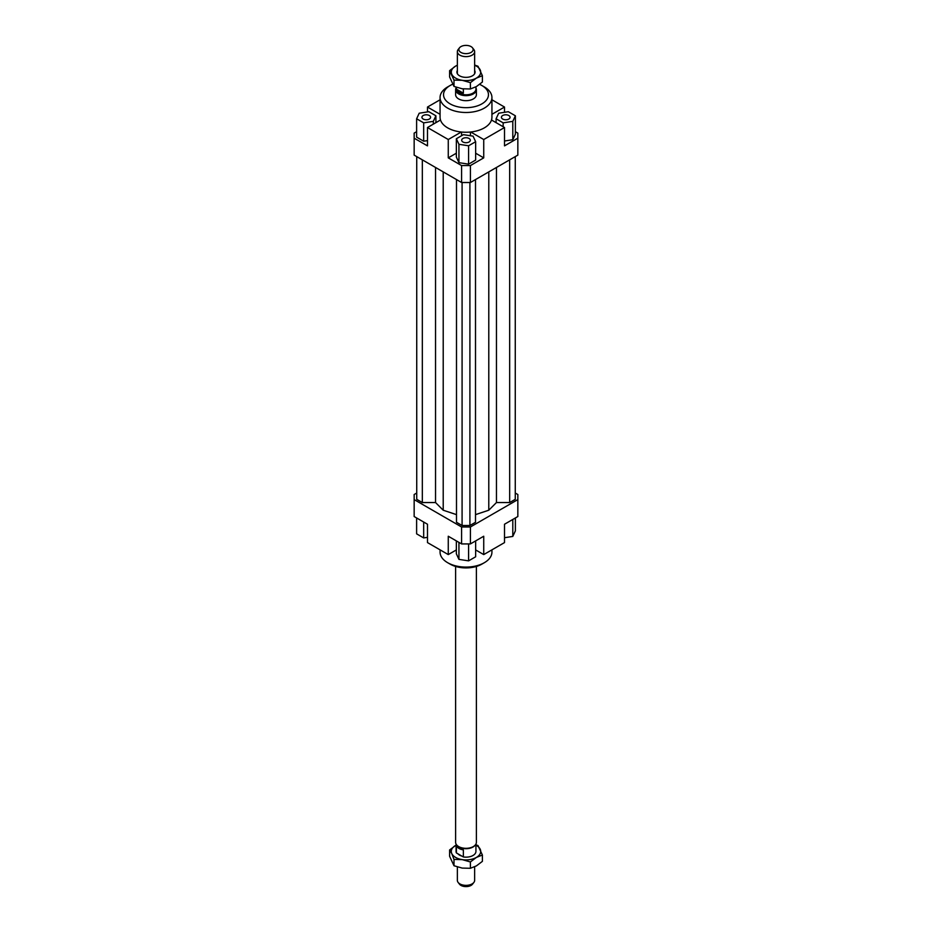 <?xml version="1.0" encoding="UTF-8"?>
<svg xmlns="http://www.w3.org/2000/svg" width="932" height="932" viewBox="0 0 932 932"><rect width="100%" height="100%" fill="white"/><g stroke="black" fill="none" stroke-linecap="round" stroke-linejoin="round"><path stroke-width="1.4" d="M457.356 866.946L457.356 880.367A8.644 4.986 0 0 0 458.113 882.406A8.644 4.986 0 0 0 459.884 883.897A8.644 4.986 0 0 0 472.116 883.897A8.644 4.986 0 0 0 473.887 882.406A8.644 4.986 0 0 0 474.644 880.367L474.644 866.807M475.262 845.044A9.937 5.743 180 0 1 475.075 845.289A9.937 5.743 180 0 1 458.975 847.013A9.937 5.743 180 0 1 456.925 845.289A9.937 5.743 180 0 1 456.738 845.044M456.412 852.943L456.412 845.883A9.937 5.743 0 0 0 458.975 848.423A9.937 5.743 0 0 0 463.355 849.902L463.355 856.951L456.412 852.943A9.937 5.743 180 0 1 456.063 851.417L456.063 844.054M476.38 566.458L476.38 842.342A10.38 5.988 180 0 1 475.471 844.788A10.38 5.988 180 0 1 458.661 846.571A10.38 5.988 180 0 1 456.529 844.788A10.38 5.988 180 0 1 455.62 842.342L455.62 566.458M475.937 87.946A10.38 5.988 180 0 1 476.38 89.658A10.38 5.988 180 0 1 469.973 95.192A10.38 5.988 180 0 1 458.661 93.899A10.38 5.988 180 0 1 455.62 89.658A10.38 5.988 180 0 1 456.063 87.946M475.937 86.827L475.937 89.053A9.937 5.743 180 0 1 469.81 94.353A9.937 5.743 180 0 1 458.975 93.107A9.937 5.743 180 0 1 456.063 89.053L456.063 87.2M472.524 47.835L473.887 49.594A8.644 4.986 180 0 1 474.644 51.633A8.644 4.986 180 0 1 472.116 55.163A8.644 4.986 180 0 1 459.884 55.163A8.644 4.986 180 0 1 457.356 51.633A8.644 4.986 180 0 1 458.113 49.594L459.476 47.835A7.153 4.124 0 0 0 461.946 52.914A7.153 4.124 0 0 0 471.056 52.437A7.153 4.124 0 0 0 472.524 47.835A7.153 4.124 0 0 0 460.944 46.6A7.153 4.124 0 0 0 459.476 47.835M456.412 89.157L463.355 93.165L458.975 92.303L456.412 89.157L456.412 87.328M473.887 882.406L472.524 884.165A7.153 4.124 180 0 1 471.056 885.4A7.153 4.124 180 0 1 459.476 884.165L458.113 882.406M475.937 844.054L475.937 851.417A9.937 5.743 180 0 1 463.355 856.951M463.355 88.936L463.355 93.165M476.38 89.658L476.38 94.691A10.38 5.988 180 0 1 469.973 100.225A10.38 5.988 180 0 1 458.661 98.932A10.38 5.988 180 0 1 455.62 94.691L455.62 89.658M429.326 119.051A4.322 2.493 180 0 1 424.608 119.587A4.322 2.493 180 0 1 421.94 117.281A4.322 2.493 180 0 1 423.21 115.521A4.322 2.493 180 0 1 427.916 114.974A4.322 2.493 180 0 1 430.584 117.281A4.322 2.493 180 0 1 429.326 119.051M469.052 138.46A4.322 2.493 180 0 1 470.322 140.231A4.322 2.493 180 0 1 467.654 142.526A4.322 2.493 180 0 1 462.948 141.99A4.322 2.493 180 0 1 461.678 140.231A4.322 2.493 180 0 1 464.346 137.924A4.322 2.493 180 0 1 469.052 138.46M502.674 115.521A4.322 2.493 180 0 1 507.392 114.974A4.322 2.493 180 0 1 510.06 117.281A4.322 2.493 180 0 1 508.79 119.051A4.322 2.493 180 0 1 504.084 119.587A4.322 2.493 180 0 1 501.416 117.281A4.322 2.493 180 0 1 502.674 115.521M491.933 97.522L491.933 117.281A25.933 14.97 180 0 1 491.502 120.007A25.933 14.97 180 0 1 470.718 132.006A25.933 14.97 180 0 1 461.282 132.006A25.933 14.97 180 0 1 447.663 127.87A25.933 14.97 180 0 1 440.498 120.007A25.933 14.97 180 0 1 440.067 117.281L440.067 97.522A25.933 14.97 0 0 0 447.663 108.112A25.933 14.97 0 0 0 475.926 111.351A25.933 14.97 0 0 0 491.933 97.522A25.933 14.97 0 0 0 484.337 86.932L481.891 85.523A22.473 12.978 180 0 1 481.891 103.871A22.473 12.978 180 0 1 450.109 103.871A22.473 12.978 180 0 1 450.109 85.523A22.473 12.978 180 0 1 452.568 84.288M450.109 85.523L447.663 86.932A25.933 14.97 0 0 0 440.067 97.522M491.933 549.857L491.933 552.117A25.933 14.97 180 0 1 484.337 562.707L481.891 564.116A22.473 12.978 0 0 1 450.109 564.116L447.663 562.707A25.933 14.97 180 0 1 440.067 552.117L440.067 549.857M484.337 562.707A25.933 14.97 180 0 1 447.663 562.707L450.109 564.116M479.63 84.381A22.473 12.978 180 0 1 481.891 85.523L484.337 86.932M456.354 549.927L448.269 554.587L427.485 542.587L427.485 524.238L414.158 516.538L414.158 494.519L416.732 493.04M515.384 131.68L517.842 133.101L517.842 155.12L470.404 182.509L470.404 165.57L461.596 165.57L461.596 182.509L470.404 182.509M517.842 138.181L504.515 145.87L504.515 127.521L483.731 139.52L483.731 157.869L470.404 165.57M504.515 141L512.798 139.718L515.384 134.15L515.384 115.789L508.324 111.712L498.678 113.215L496.092 118.772L496.092 122.663M461.596 182.509L414.158 155.12L414.158 133.101L416.616 131.68M427.485 111.933L427.485 107.052L440.067 99.782M461.596 165.57L448.269 157.869L448.269 139.52L427.485 127.521L427.485 145.87L414.158 138.181M483.731 157.869L475.646 153.209M456.354 153.209L448.269 157.869M468.586 164.149L475.646 160.071L475.646 141.722L473.06 136.154L463.414 134.662L456.354 138.74L456.354 157.089L458.94 162.657L468.586 164.149L468.586 145.788L475.646 141.722M440.498 120.007L427.485 127.521M470.404 135.734L470.404 132.041M461.596 132.041L461.596 135.711M470.718 132.006L483.731 139.52M491.933 114.31L504.515 107.052L504.515 112.306M461.596 543.927L470.404 543.927L470.404 526.988L461.596 526.988L461.596 543.927L448.269 536.238L448.269 554.587M470.404 543.927L483.731 536.238L483.731 554.587L504.515 542.587L504.515 524.238L517.842 516.538L517.842 499.599L470.404 526.988M515.268 493.04L517.842 494.519L517.842 499.599M483.731 554.587L475.646 549.927M504.515 537.706L512.798 536.436L515.384 530.867L515.384 517.959M512.798 536.436L512.798 519.45M475.646 540.909L475.646 556.788L468.586 560.866L468.586 543.927M468.586 560.866L458.94 559.375L456.354 553.806L456.354 540.909M458.94 559.375L458.94 542.401M427.485 537.333L423.676 537.927L416.616 533.85L416.616 517.959M423.676 537.927L423.676 522.037M496.092 118.772L503.152 122.849L503.152 126.729M503.152 122.849L512.798 121.358L512.798 139.718M512.798 121.358L515.384 115.789M504.515 127.521L491.502 120.007M456.354 138.74L458.94 144.297L458.94 162.657M458.94 144.297L468.586 145.788M448.269 139.52L461.282 132.006M416.616 118.772L423.676 122.849L433.322 121.358L435.908 115.789L428.848 111.712L419.202 113.215L416.616 118.772L416.616 137.132L423.676 141.21L427.485 140.615M423.676 122.849L423.676 141.21M433.322 121.358L433.322 124.154M435.908 115.789L435.908 122.663M427.485 107.052L440.067 114.31M491.933 99.782L504.515 107.052M422.324 159.838L422.324 502.546L416.732 499.319L416.732 156.599M422.324 502.546L435.547 502.546L435.547 167.469M435.547 502.546L443.213 510.212L443.213 171.896M475.506 514.639L488.787 510.212L496.453 502.546L496.453 167.469M488.787 510.212L488.787 171.896M496.453 502.546L509.676 502.546L509.676 159.838M509.676 502.546L515.268 499.319L515.268 156.599M461.596 526.988L414.158 499.599M456.494 179.561L456.494 522.281L462.086 525.508L469.914 525.508L475.506 522.281L475.506 179.561M443.213 510.212L456.494 514.639M462.086 525.508L462.086 182.509M469.914 525.508L469.914 182.509M449.608 70.646L455.608 66.102A14.702 8.481 0 0 0 451.799 74.304A14.702 8.481 0 0 0 455.608 78.102A14.702 8.481 0 0 0 462.19 80.303L454 80.105L449.608 70.646L449.608 76.972L454 86.431L462.19 88.773L470.392 88.971L476.392 86.583L482.392 82.039L482.392 75.713L476.392 78.102A14.702 8.481 0 0 0 480.201 69.912A14.702 8.481 0 0 0 476.392 66.102A14.702 8.481 0 0 0 474.644 65.24M474.644 65.054L478 66.254L482.392 75.713M474.644 70.506A9.075 5.242 180 0 1 473.165 75.329A9.075 5.242 180 0 1 459.581 75.818A9.075 5.242 180 0 1 458.835 75.329A9.075 5.242 180 0 1 457.356 70.506M457.356 65.24A14.702 8.481 0 0 0 455.608 66.102L457.356 65.193M476.392 78.102L470.392 82.645L462.19 80.303A14.702 8.481 0 0 0 476.392 78.102M470.392 88.971L470.392 82.645M454 86.431L454 80.105M475.937 844.8L478 845.569L482.392 855.028L476.392 857.417L470.392 861.96L462.19 859.619L454 859.421L451.799 853.619A14.702 8.481 0 0 0 455.608 857.417A14.702 8.481 0 0 0 462.19 859.619A14.702 8.481 0 0 0 476.392 857.417A14.702 8.481 0 0 0 480.201 849.227A14.702 8.481 0 0 0 476.392 845.417A14.702 8.481 0 0 0 475.937 845.173M449.608 849.961L456.063 845.173A14.702 8.481 0 0 0 455.608 845.417A14.702 8.481 0 0 0 451.799 853.619L449.608 849.961L449.608 856.287L454 865.746L462.19 868.088L470.392 868.286L476.392 865.898L482.392 861.354L482.392 855.028M457.927 853.817A9.075 5.242 0 0 0 459.581 855.133L459.581 855.133A9.075 5.242 0 0 0 461.841 856.077M454 859.421L454 865.746M470.392 861.96L470.392 868.286M457.356 51.633L457.356 73.71M474.644 51.633L474.644 73.71"/></g></svg>
